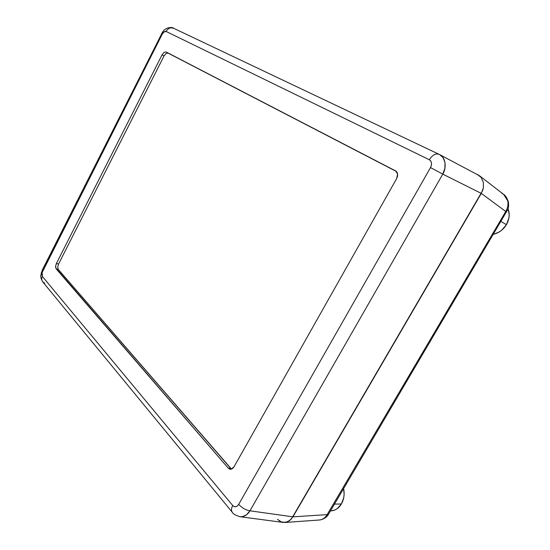 <?xml version="1.0" encoding="UTF-8"?>
<svg xmlns="http://www.w3.org/2000/svg" width="550" height="550" viewBox="0 0 550 550"><rect width="100%" height="100%" fill="white"/><g stroke="black" fill="none" stroke-linecap="round" stroke-linejoin="round"><path stroke-width="0.82" d="M162.807 31.604L162.965 33.007C164.106 31.625 165.151 31.096 166.079 31.432C168.025 28.236 170.514 27.163 173.539 28.222L173.546 28.229C170.521 27.163 168.032 28.229 166.079 31.432L163.769 32.148L162.133 34.327L42.673 271.157L42.288 270.022L42.673 271.157L42.137 272.532L162.133 34.327L161.308 33.969L162.133 34.327L162.965 33.007L162.807 31.604M44.688 283.174L42.666 281.786C41.532 280.252 41.436 278.472 42.371 276.451L42.137 272.532L41.332 272.456L42.137 272.532L41.848 274.821L42.371 276.451L232.719 505.533L234.135 506.598L235.764 506.756L237.359 505.979L238.679 504.377L430.519 167.571L431.413 165.234L431.496 162.924L430.753 160.992L429.303 159.734L166.079 31.432L429.303 159.734C432.369 155.031 435.634 153.23 439.099 154.323L439.127 154.337M279.111 520.747L279.51 521.022L279.111 520.747M277.475 519.303L281.277 521.929L285.553 522.404L289.651 520.623L285.553 522.404L289.651 520.623L292.93 516.849L249.954 510.812L246.531 514.793L242.392 516.691L240.096 516.739L283.394 522.452L287.664 521.785L291.424 518.952L482.584 190.678L483.374 187.839L483.34 182.263L481.216 177.533L479.462 175.725L439.574 154.557L442.977 157.534L444.984 162.401L444.916 168.238L442.771 174.13L249.954 510.812L292.93 516.849L481.291 193.394L442.771 174.13L481.291 193.394L483.374 187.839L483.34 182.263L481.216 177.533L477.682 174.556L481.216 177.533L483.34 182.263L481.216 177.533L477.338 174.384M166.066 51.954L395.622 170.912L396.962 172.15L397.636 174.034L397.533 176.282L396.667 178.544L234.032 466.792L232.746 468.394L231.192 469.205L229.604 469.116L228.229 468.132L55.694 267.857L55.681 265.739L56.43 263.443L162.078 54.807L164.065 52.36L166.066 51.954L395.622 170.912L397.636 174.034L396.667 178.544L234.032 466.792L231.192 469.205L230.237 469.26L228.229 468.132L56.148 268.819L58.279 269.431L230.718 468.414L228.229 468.132L230.718 468.414L231.516 469.109L58.279 269.431L56.148 268.819L55.591 266.502L56.43 263.443L162.078 54.807L164.051 55.935L58.554 264.069L56.43 263.443L58.554 264.069L57.722 267.121L58.279 269.431L57.722 267.121L58.554 264.069L164.051 55.935L162.078 54.807L164.065 52.36L166.066 51.954L168.039 53.089L166.066 51.954M171.806 27.933L173.669 28.291M439.484 154.516L173.546 28.229C172.652 27.232 170.411 27.246 166.822 28.284C162.491 31.013 164.079 30.456 162.793 31.611L42.281 270.029L40.837 275.151C41.064 275.694 39.813 276.602 42.701 281.827C41.539 280.294 41.429 278.499 42.371 276.451L232.719 505.533C231.234 508.324 231.083 510.565 232.272 512.243M42.707 281.834L232.313 512.298C231.083 510.62 231.213 508.365 232.719 505.533C234.788 507.485 236.775 507.1 238.679 504.377C242.055 507.966 245.816 510.111 249.954 510.812C245.816 510.111 242.055 507.966 238.679 504.377L430.519 167.571L442.771 174.13L430.519 167.571C432.169 164.01 431.764 161.404 429.303 159.734C432.362 155.038 435.627 153.237 439.086 154.316L439.539 154.543C445.294 156.798 447.047 167.427 442.771 174.13L249.954 510.812C247.445 514.993 244.124 516.959 239.979 516.718M396.426 171.49L168.039 53.089L166.031 53.487L164.051 55.935L166.031 53.487L168.039 53.089L396.426 171.49M319.351 519.998L284.928 522.473M508.365 201.877L507.719 200.929C508.441 204.497 507.781 208.017 505.752 211.489L481.291 193.394L483.374 187.839L483.34 182.263L483.374 187.839L481.291 193.394L292.93 516.849L481.291 193.394L505.752 211.489C507.781 208.017 508.441 204.497 507.719 200.929C507.107 198.227 505.725 196.034 503.58 194.363M289.651 520.623L292.93 516.849L327.147 514.621L505.752 211.489L327.147 514.621L292.93 516.849L289.651 520.623M328.68 513.968L327.147 514.621C325.346 517.639 322.974 519.406 320.031 519.922C322.974 519.406 325.346 517.639 327.147 514.621L328.659 513.996L507.891 209.344C508.633 207.646 508.784 205.136 508.351 201.829C506.928 197.759 505.374 195.298 503.69 194.446M501.772 193.249L503.649 194.418L508.344 201.795M334.482 504.116L341.385 503.986C343.998 499.324 344.74 494.203 343.613 488.627L344.128 494.257L343.729 497.716L341.385 503.986L334.482 504.116M330.468 510.929L331.306 510.868C335.445 510.448 338.807 508.159 341.385 503.986L337.322 508.571L334.84 509.994L331.238 510.874M501.057 221.533L506.419 224.675C509.438 219.278 509.981 213.991 508.056 208.821L509.197 214.596L508.915 218.027L506.419 224.675L501.057 221.533M493.563 234.245C498.994 232.918 503.277 229.728 506.419 224.675L501.737 230.168L498.802 232.21L493.563 234.245M232.313 512.298C232.973 513.872 235.565 515.357 240.096 516.739M328.659 513.996C326.906 517.11 324.101 519.076 320.238 519.901L319.419 519.991M479.27 175.574L503.669 194.432"/></g></svg>
